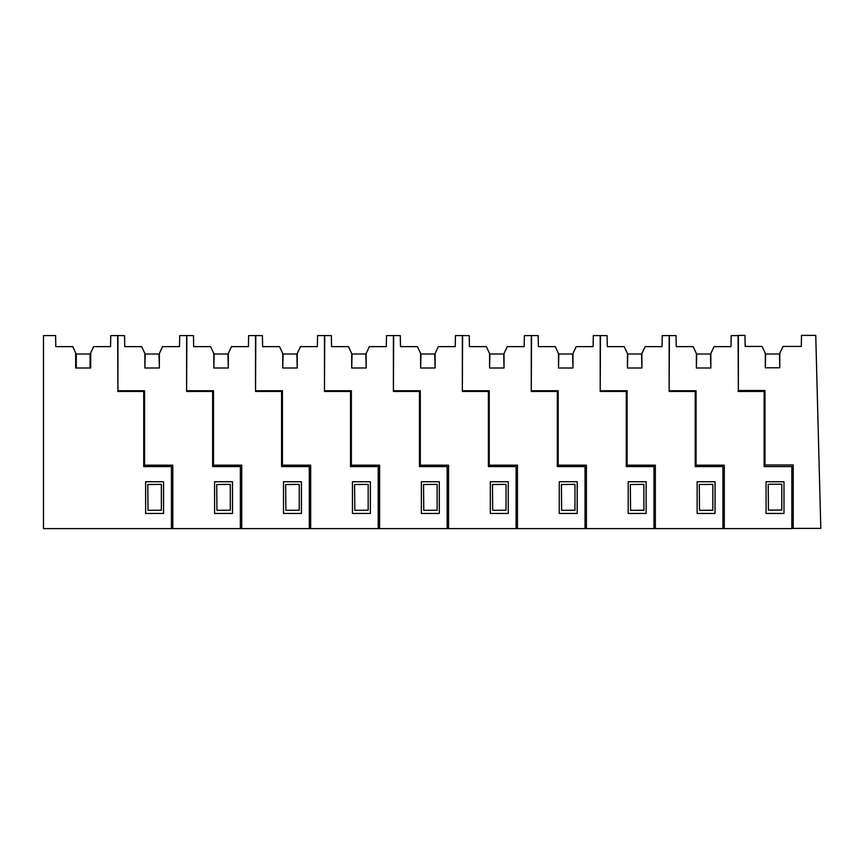 <?xml version="1.0" encoding="UTF-8"?>
<svg xmlns="http://www.w3.org/2000/svg" width="864" height="864" viewBox="0 0 864 864"><rect width="100%" height="100%" fill="white"/><g stroke="black" fill="none" stroke-linecap="round" stroke-linejoin="round"><path stroke-width="1.3" d="M710.845 367.999L710.5 354.002L696.708 354.002L696.373 367.999L710.845 367.999L710.845 353.516L714.064 346.626L730.987 346.626L731.182 335.599L738.072 335.599L738.353 391.435L738.353 335.383L744.973 335.383L745.168 346.421L762.091 346.421L765.31 353.311L765.31 367.783L779.782 367.783L779.782 353.311L783 346.421L801.306 346.421L801.5 335.383L815.746 335.383L820.8 528.401L791.845 528.401M738.353 390.539L764.996 390.539L764.996 464.983L793.228 464.983L793.228 528.401M764.273 466.571L764.273 464.983L764.996 464.983M781.78 510.116L768.442 510.116L768.215 484.283L781.78 484.164L781.78 510.116M763.312 390.539L763.312 391.435M751.864 391.435L751.864 390.539M765.31 367.783L765.644 354.002L779.436 354.002L779.782 367.783M768.442 510.116L781.78 510.008M90.698 367.999L90.072 367.999L90.072 354.002L76.291 354.002L76.291 367.999L75.665 367.999L90.698 367.999L90.698 352.922L93.636 346.626L110.56 346.626L110.754 335.599L117.655 335.599L117.936 391.435L117.936 335.599L124.546 335.599L124.74 346.626L141.674 346.626L144.882 353.516L144.882 367.999L159.365 367.999L159.365 353.516L162.572 346.626L179.507 346.626L179.701 335.599L186.592 335.599L186.592 391.435L212.641 391.435L212.641 466.571L240.365 466.571L240.365 528.617L43.481 528.617L43.481 335.599L55.609 335.599L55.804 346.626L72.727 346.626L75.665 352.922L75.665 367.999M159.365 367.999L159.008 354.002L145.228 354.002L144.882 367.999M228.301 367.999L227.945 354.002L214.164 354.002L213.818 367.999L228.301 367.999L228.301 353.516L231.509 346.626L248.443 346.626L248.638 335.599L255.528 335.599L255.528 391.435L281.578 391.435L281.578 466.571L309.301 466.571L309.301 528.617L240.365 528.617M297.238 367.999L296.881 354.002L283.1 354.002L282.755 367.999L297.238 367.999L297.238 353.516L300.445 346.626L317.38 346.626L317.563 335.599L324.464 335.599L324.464 391.435L350.514 391.435L350.514 466.571L378.227 466.571L378.227 528.617L309.301 528.617M366.163 367.999L365.818 354.002L352.037 354.002L351.691 367.999L366.163 367.999L366.163 353.516L369.382 346.626L386.316 346.626L386.5 335.599L393.401 335.599L393.401 391.435L419.45 391.435L419.45 466.571L447.163 466.571L447.163 528.617L378.227 528.617M435.1 367.999L434.754 354.002L420.962 354.002L420.628 367.999L435.1 367.999L435.1 353.516L438.318 346.626L455.252 346.626L455.436 335.599L462.337 335.599L462.337 391.435L488.387 391.435L488.387 466.571L516.1 466.571L516.1 528.617L447.163 528.617M504.036 367.999L503.69 354.002L489.899 354.002L489.564 367.999L504.036 367.999L504.036 353.516L507.254 346.626L524.178 346.626L524.372 335.599L531.274 335.599L531.274 391.435L557.323 391.435L557.323 466.571L585.036 466.571L585.036 528.617L516.1 528.617M572.972 367.999L572.627 354.002L558.835 354.002L558.5 367.999L572.972 367.999L572.972 353.516L576.191 346.626L593.114 346.626L593.309 335.599L600.21 335.599L600.21 391.435L626.26 391.435L626.26 466.571L653.972 466.571L653.972 528.617L585.036 528.617M641.909 367.999L641.563 354.002L627.772 354.002L627.437 367.999L641.909 367.999L641.909 353.516L645.127 346.626L662.051 346.626L662.245 335.599L669.136 335.599L669.136 391.435L695.196 391.435L695.196 466.571L722.909 466.571L722.909 528.617L653.972 528.617M143.845 466.571L143.845 465.188L144.569 465.188L144.569 390.744L117.936 390.744M161.363 510.214L148.014 510.332L161.363 510.214L161.363 484.38L147.787 484.499L148.014 510.332M142.884 391.435L142.884 390.744M131.447 391.435L131.447 390.744M213.818 367.999L213.818 353.516L210.611 346.626L193.676 346.626L193.482 335.599L186.862 335.599L186.592 391.435M172.8 528.617L172.8 465.188L144.569 465.188M232.502 481.734L232.502 513.443L214.574 513.443L214.574 481.734L232.502 481.734M212.782 466.571L212.782 465.188L213.505 465.188L213.505 390.744L186.862 390.744M230.299 510.214L216.95 510.332L230.299 510.214L230.299 484.38L216.724 484.499L216.95 510.332M211.82 391.435L211.82 390.744M200.383 391.435L200.383 390.744M282.755 367.999L282.755 353.516L279.536 346.626L262.613 346.626L262.418 335.599L255.798 335.599L255.528 391.435M241.736 528.617L241.736 465.188L213.505 465.188M301.439 481.734L301.439 513.443L283.511 513.443L283.511 481.734L301.439 481.734M281.718 466.571L281.718 465.188L282.442 465.188L282.442 390.744L255.798 390.744M299.236 510.214L285.887 510.332L299.236 510.214L299.236 484.38L285.66 484.499L285.887 510.332M280.757 391.435L280.757 390.744M269.309 391.435L269.309 390.744M351.691 367.999L351.691 353.516L348.473 346.626L331.549 346.626L331.355 335.599L324.734 335.599L324.464 391.435M310.673 528.617L310.673 465.188L282.442 465.188M370.375 481.734L370.375 513.443L352.447 513.443L352.447 481.734L370.375 481.734M350.654 466.571L350.654 465.188L351.378 465.188L351.378 390.744L324.734 390.744M368.172 510.214L354.823 510.332L368.172 510.214L368.172 484.38L354.596 484.499L354.823 510.332M349.693 391.435L349.693 390.744M338.245 391.435L338.245 390.744M420.628 367.999L420.628 353.516L417.409 346.626L400.486 346.626L400.291 335.599L393.671 335.599L393.401 391.435M379.609 528.617L379.609 465.188L351.378 465.188M439.312 481.734L439.312 513.443L421.384 513.443L421.384 481.734L439.312 481.734M419.591 466.571L419.591 465.188L420.314 465.188L420.314 390.744L393.671 390.744M437.108 510.214L423.76 510.332L437.108 510.214L437.108 484.38L423.533 484.499L423.76 510.332M418.63 391.435L418.63 390.744M407.182 391.435L407.182 390.744M489.564 367.999L489.564 353.516L486.346 346.626L469.422 346.626L469.228 335.599L462.607 335.599L462.337 391.435M448.546 528.617L448.546 465.188L420.314 465.188M508.248 481.734L508.248 513.443L490.32 513.443L490.32 481.734L508.248 481.734M488.527 466.571L488.527 465.188L489.251 465.188L489.251 390.744L462.607 390.744M506.034 510.214L492.696 510.332L506.034 510.214L506.034 484.38L492.469 484.499L492.696 510.332M487.566 391.435L487.566 390.744M476.118 391.435L476.118 390.744M558.5 367.999L558.5 353.516L555.282 346.626L538.358 346.626L538.164 335.599L531.544 335.599L531.274 391.435M517.482 528.617L517.482 465.188L489.251 465.188M577.184 481.734L577.184 513.443L559.256 513.443L559.256 481.734L577.184 481.734M557.464 466.571L557.464 465.188L558.187 465.188L558.187 390.744L531.544 390.744M574.97 510.332L561.632 510.332L574.97 510.214L574.97 484.38L561.406 484.499L561.632 510.332L574.97 510.332M556.502 391.435L556.502 390.744M545.054 391.435L545.054 390.744M627.437 367.999L627.437 353.516L624.218 346.626L607.295 346.626L607.1 335.599L600.48 335.599L600.21 391.435M586.418 528.617L586.418 465.188L558.187 465.188M646.121 481.734L646.121 513.443L628.193 513.443L628.193 481.734L646.121 481.734M626.4 466.571L626.4 465.188L627.124 465.188L627.124 390.744L600.48 390.744M643.907 510.332L630.569 510.332L643.907 510.214L643.907 484.38L630.342 484.499L630.569 510.332L643.907 510.332M625.439 391.435L625.439 390.744M613.991 391.435L613.991 390.744M696.373 367.999L696.373 353.516L693.155 346.626L676.231 346.626L676.037 335.599L669.416 335.599L669.136 391.435M655.355 528.617L655.355 465.188L627.124 465.188M715.046 481.734L715.046 513.443L697.129 513.443L697.129 481.734L715.046 481.734M738.072 391.435L764.132 391.435L764.132 466.571L791.845 466.571L791.845 528.617L722.909 528.617M695.336 466.571L695.336 465.188L696.06 465.188L696.06 390.744L669.416 390.744M712.843 510.332L699.505 510.332L712.843 510.214L712.843 484.38L699.278 484.499L699.505 510.332L712.843 510.332M694.375 391.435L694.375 390.744M682.927 391.435L682.927 390.744M724.291 528.617L724.291 465.188L696.06 465.188M783.983 481.734L783.983 513.443L766.066 513.443L766.066 481.734L783.983 481.734M43.481 513.454L43.481 528.617M171.418 528.617L171.418 466.571L143.705 466.571L143.705 391.435L117.655 391.435M145.638 513.454L145.638 481.734L163.566 481.734L163.566 513.454L145.638 513.454"/></g></svg>
